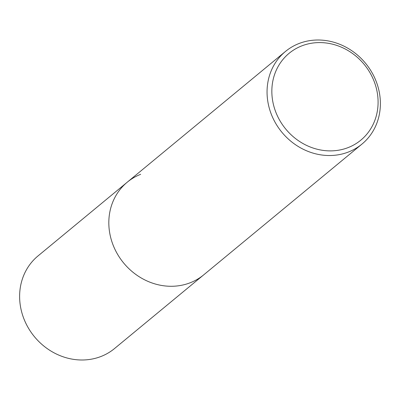 <?xml version="1.0" encoding="UTF-8"?>
<svg xmlns="http://www.w3.org/2000/svg" width="400" height="400" viewBox="0 0 400 400"><rect width="100%" height="100%" fill="white"/><g stroke="black" fill="none" stroke-linecap="round" stroke-linejoin="round"><path stroke-width="0.6" d="M301.695 45.92A56.315 50.83 -129.6 0 1 372.72 78.02A56.315 50.83 -129.6 0 1 348.23 147.555A56.315 50.83 -129.6 0 1 277.21 115.45A56.315 50.83 -129.6 0 1 301.695 45.92M298.9 43.56A60.07 54.215 -129.6 0 1 370.57 70.235A60.07 54.215 -129.6 0 1 361.98 144.07A60.07 54.215 -129.6 0 1 348.535 151.97A60.07 54.215 -129.6 0 1 276.865 125.3A60.07 54.215 -129.6 0 1 285.455 51.465A60.07 54.215 -129.6 0 1 298.9 43.56M361.98 144.07L203.75 274.82A60.07 54.215 -129.6 0 1 190.305 282.725A60.07 54.215 -129.6 0 1 118.635 256.05A60.07 54.215 -129.6 0 1 127.225 182.215A60.07 54.215 -129.6 0 1 140.67 174.31M101.1 356.44A60.07 54.215 50.4 0 0 114.545 348.535L203.75 274.82A60.07 54.215 -129.6 0 1 190.305 282.725A60.07 54.215 -129.6 0 1 118.635 256.05A60.07 54.215 -129.6 0 1 127.225 182.215L38.02 255.93A60.07 54.215 50.4 0 0 29.43 329.765A60.07 54.215 50.4 0 0 101.1 356.44M285.455 51.465L127.225 182.215"/></g></svg>
